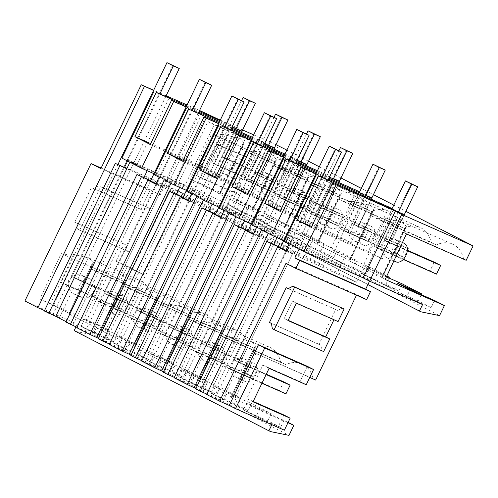 <?xml version="1.0" encoding="UTF-8"?>
<svg xmlns="http://www.w3.org/2000/svg" width="498" height="498" viewBox="0 0 498 498"><rect width="100%" height="100%" fill="white"/><g stroke="black" fill="none" stroke-linecap="round" stroke-linejoin="round"><path stroke-width="0.37" stroke-dasharray="2.49 1.87" d="M232.703 177.892A10.141 7.545 113.8 0 1 230.294 165.51A10.141 7.545 113.8 0 1 241.194 159.484A10.141 7.545 113.8 0 1 241.493 159.628C250.426 163.525 241.094 182.903 232.703 177.892L224.249 174.157C219.879 171.343 218.149 166.936 219.045 160.935C222.824 155.557 227.412 153.838 232.821 155.799C239.084 158.532 230.014 177.96 224.249 174.157M241.194 159.484L232.821 155.799M242.389 166.058L235.996 162.771L231.813 171.461L238.206 174.748L242.389 166.058L228.227 159.808L242.034 131.13L235.641 127.843L221.84 156.521L228.227 159.808L278.376 181.932L274.193 190.622L218.143 165.896L236.002 128.795M385.203 279.459L382.296 277.573C384.275 278.201 374.944 273.396 366.223 269.306L350.144 261.375L345.867 258.53L317.687 244.68L313.41 241.835L285.23 227.978L280.953 225.14L252.772 211.283L248.496 208.438L220.315 194.581L216.039 191.742L190.466 179.268L249.654 205.381L259.483 210.436L235 199.636L247.792 206.222L272.275 217.022L291.94 227.138L267.457 216.337L280.25 222.917L304.732 233.718L324.397 243.833L299.914 233.033L312.707 239.613L337.19 250.419L356.854 260.535L332.371 249.735L345.164 256.314L369.647 267.115L386.84 275.96M239.799 138.413L290.303 160.692A30.048 22.354 113.8 0 0 274.099 161.427L214.769 135.251L223.247 134.51L239.799 138.413L240.733 138.855L244.076 143.007L220.01 194.083L244.076 143.007M249.025 100.03L221.84 156.521L235.996 162.771M238.206 174.748L220.091 166.755L213.704 163.469L231.246 125.901L235.641 127.843M213.704 163.469L231.813 171.461M220.091 166.755L237.509 129.455M242.993 143.972L242.246 144.744L219.276 193.915L219.637 193.983L242.993 143.972L243.628 143.517M272.257 155.108L322.76 177.388A30.048 22.354 113.8 0 0 306.513 178.141L247.182 151.965L255.704 151.211L272.257 155.108L273.19 155.55L276.533 159.702L252.667 210.803M251.739 210.604L252.094 210.679L275.45 160.673L276.085 160.213M284.924 227.48L308.984 176.404L284.924 227.48M307.907 177.369L307.154 178.135L284.19 227.312L284.551 227.381L307.907 177.369L308.542 176.915M312.109 185.356L320.612 184.609L337.171 188.505L338.105 188.947L341.447 193.1L317.581 244.194M316.653 244.001L317.008 244.076L340.364 194.071L340.999 193.61M349.839 260.877L373.898 209.801L349.839 260.877M372.821 210.766L372.068 211.532L349.104 260.709L349.465 260.771L372.821 210.766L373.456 210.305M382.296 277.573L406.356 226.497L382.296 277.573M381.568 277.398L381.916 277.473L405.26 227.474L405.914 227.007M386.404 276.888L377.621 273.01L364.829 266.43L361.411 273.533L380.279 282.796L361.411 273.533M386.772 276.11L364.829 266.43M223.247 134.51L200.128 184.017M242.246 144.744L241.953 149.276L301.284 175.452A30.048 22.354 113.8 0 0 301.047 174.443A30.048 22.354 113.8 0 0 291.199 161.122A30.048 22.354 113.8 0 0 290.303 160.692M315.956 173.74L328.151 179.828M407.389 250.749L390.513 243.298L404.314 214.619L390.513 243.298L384.126 240.011L404.669 249.548L400.485 258.238L382.377 250.245L375.984 246.958L393.532 209.39L392.069 208.643M393.532 209.39L404.314 214.619M286.842 150.097L308.523 161.246M319.299 166.793L340.981 177.948M361.311 188.406L373.438 194.643M393.769 205.108L405.895 211.345M275.998 144.688L253.687 134.846M242.594 129.953L220.284 120.111M199.542 110.488L187.067 104.985M166.145 95.753L153.67 90.25M165.865 96.332L153.577 90.443M186.632 105.893L199.107 111.396M220.035 120.628L226.795 123.61L206.054 168.025L221.342 175.894L242.084 131.478M231.246 125.901L226.795 123.61M186.19 106.815L198.665 112.318M219.593 121.556L232.068 127.058M186.128 106.952L198.322 113.034M219.089 122.589L231.564 128.092M252.492 137.33L259.253 140.312L238.511 184.721L253.799 192.589L182.691 161.215M281.482 116.725L254.297 173.223L274.846 182.754L270.663 191.444L252.548 183.457L246.161 180.17L263.703 142.596L259.253 140.312M263.703 142.596L274.491 147.825L260.684 176.51L274.491 147.825M218.647 123.516L231.122 129.019M252.05 138.251L264.525 143.754M218.585 123.647L230.779 129.729M251.546 139.291L264.021 144.794M284.949 154.025L291.71 157.007L270.968 201.422L286.257 209.285L215.148 177.917M313.939 133.427L286.755 189.919L307.303 199.455L303.12 208.145L285.005 200.152L278.619 196.866L296.161 159.298L291.71 157.007M296.161 159.298L306.949 164.521L293.141 193.205L306.949 164.521M251.104 140.212L263.579 145.715M284.507 154.946L296.982 160.456M251.042 140.349L263.237 146.431M284.003 155.986L296.478 161.489M317.407 170.721L324.167 173.709L303.425 218.118L318.714 225.986L247.606 194.612M346.396 150.122L319.212 206.614L339.754 216.151L335.577 224.841L317.463 216.854L311.076 213.561L328.618 175.993L324.167 173.709M328.618 175.993L339.399 181.222L325.599 209.907L339.399 181.222M283.561 156.914L296.036 162.416M316.965 171.648L329.439 177.151M283.499 157.044L295.694 163.126M316.46 172.688L328.935 178.191M378.854 166.818L351.669 223.316L372.211 232.846L368.028 241.542L349.92 233.55L343.527 230.263L361.075 192.695L359.612 191.942M361.075 192.695L371.857 197.918L358.056 226.602L371.857 197.918M316.018 173.609L328.493 179.112M434.561 300.512L431.144 307.615L418.351 301.029L421.395 294.704M249.654 205.381L244.811 215.435L439.553 315.626M272.275 217.022L268.858 224.119L256.065 217.539L259.483 210.436M304.732 233.718L301.315 240.82L288.523 234.241L291.94 227.138M337.19 250.419L333.772 257.516L320.98 250.936L324.397 243.833M369.647 267.115L366.229 274.217L353.437 267.631L356.854 260.535M402.104 283.816L398.686 290.913L385.894 284.333L388.938 278.002M268.858 224.119L244.375 213.318L247.792 206.222M244.375 213.318L231.582 206.738L235 199.636M256.065 217.539L231.582 206.738M159.478 93.045L127.351 159.796L184.97 185.455L214.171 124.786L263.1 146.375L255.779 161.582L218.641 145.198L202.537 178.664L239.675 195.048L233.904 207.044L227.829 204.361L270.115 226.117L264.04 223.434L276.832 230.02L280.25 222.917M244.811 215.435L226.646 211.725L224.685 210.884L227.829 204.361M274.081 161.458L211.718 133.757L190.466 179.268M214.756 135.282A12.556 0.535 -155 0 1 211.718 133.757M255.704 151.211L232.585 200.713M247.195 151.971A12.556 0.535 -155 0 1 241.953 149.276M372.068 211.532L371.782 216.07L377.011 218.759L436.341 244.935A30.048 22.354 113.8 0 1 452.589 244.182A30.048 22.354 113.8 0 1 463.57 258.941L466.178 260.298M436.341 244.935A698.781 519.881 113.8 0 1 431.112 242.246A30.048 22.354 113.8 0 0 430.876 241.237A30.048 22.354 113.8 0 0 421.028 227.91A30.048 22.354 113.8 0 0 420.131 227.486A30.048 22.354 113.8 0 0 403.884 228.24A698.781 519.881 113.8 0 1 398.655 225.544A30.048 22.354 113.8 0 0 398.419 224.536A30.048 22.354 113.8 0 0 388.571 211.214A30.048 22.354 113.8 0 0 387.674 210.785A30.048 22.354 113.8 0 0 371.427 211.538A698.781 519.881 113.8 0 1 366.198 208.849A30.048 22.354 113.8 0 0 365.962 207.84A30.048 22.354 113.8 0 0 356.114 194.519A30.048 22.354 113.8 0 0 355.217 194.089A30.048 22.354 113.8 0 0 338.97 194.843A698.781 519.881 113.8 0 1 333.741 192.147A30.048 22.354 113.8 0 0 333.504 191.139A30.048 22.354 113.8 0 0 323.656 177.817A30.048 22.354 113.8 0 0 322.76 177.388M306.513 178.141A698.781 519.881 113.8 0 1 301.284 175.452M271.441 160.107L278.357 145.727M154 173.702L156.615 174.854L188.736 108.103M156.615 174.854L169.388 181.428L201.516 114.677M150.234 144.52L221.342 175.894M150.682 143.592L206.054 168.025M121.892 158.09L136.931 164.726L169.059 97.975M127.351 159.796L136.931 164.726M44.509 310.596L52.975 314.331L67.118 284.956L81.274 291.206L85.457 282.509L71.301 276.266L124.002 166.755L168.305 186.302L171.654 179.342M200.588 110.948L160.219 194.824L100.87 168.641M160.219 194.824L150.384 189.763L140.971 209.316L142.889 210.305L148.174 207.604L150.091 208.587L129.175 252.044L127.258 251.06L126.156 245.072L124.239 244.082L115.997 261.207L132.225 269.555L171.499 187.945L168.305 186.302M174.848 180.986L206.975 114.235M226.646 211.725L421.383 311.916M299.061 249.243L369.858 280.474L359.761 275.282L288.971 244.051M284.177 241.586L299.217 248.222L331.344 181.471M283.829 240.497L299.217 248.222M244.586 220.801L308.455 248.888L305.106 255.841L323.955 265.54L327.304 258.58L340.912 265.583L277.081 237.422L261.556 229.945M327.304 258.58L256.514 227.349M251.72 224.884L266.76 231.52L298.887 164.77M251.372 223.795L266.76 231.52M244.624 220.726L229.099 213.25M308.455 248.888L294.847 241.885L224.056 210.654M219.263 208.189L234.303 214.825L266.43 148.074M218.915 207.1L234.303 214.825M179.672 187.404L243.541 215.491L240.192 222.444L259.041 232.143L262.39 225.189L275.998 232.186L212.167 204.024L196.642 196.548M262.39 225.189L191.599 193.952M186.806 191.487L201.846 198.123L233.973 131.372M186.457 190.398L201.846 198.123M179.71 187.329L164.184 179.853M243.541 215.491L229.933 208.488L159.142 177.257M154.349 174.792L169.388 181.428M184.97 185.455L178.707 182.231L207.909 121.568L256.837 143.15L249.517 158.364L212.385 141.98L196.28 175.439L233.413 191.823L227.642 203.819L178.707 182.231M233.904 207.044L227.642 203.819M288.523 234.241L270.115 226.117L282.908 232.697L276.832 230.02M301.315 240.82L282.908 232.697L309.289 246.715L312.707 239.613M320.98 250.936L302.572 242.812L315.365 249.398L309.289 246.715M333.772 257.516L315.365 249.398L341.746 263.417L345.164 256.314M353.437 267.631L335.03 259.514L347.822 266.094L341.746 263.417M366.229 274.217L347.822 266.094L367.487 276.209L385.894 284.333M398.686 290.913L380.279 282.796L406.661 296.814L410.078 289.712M422.572 304.552L406.661 296.814M193.965 189.981L211.084 198.789L147.252 170.627L130.127 161.819L193.965 189.981L190.616 196.94L182.947 192.994L143.673 274.603L127.444 266.256L115.997 261.207M239.675 195.048L233.413 191.823M367.891 284.563L224.685 210.884M418.351 301.029L399.944 292.911L412.736 299.491L431.144 307.615M202.537 178.664L196.28 175.439M218.641 145.198L212.385 141.98M255.779 161.582L249.517 158.364M263.1 146.375L256.837 143.15M44.322 310.982L59.368 317.618L52.975 314.331M59.368 317.618L73.505 288.242L87.667 294.492L81.274 291.206M67.118 284.956L73.505 288.242M82.164 297.63A10.141 7.545 113.8 0 1 79.755 285.248A10.141 7.545 113.8 0 1 90.655 279.222A10.141 7.545 113.8 0 1 90.953 279.372A10.141 7.545 113.8 0 1 93.369 291.753A10.141 7.545 113.8 0 1 82.469 297.773A10.141 7.545 113.8 0 1 82.164 297.63M87.667 294.492L91.844 285.796L85.457 282.509M172.862 65.232L71.301 276.266L91.844 285.796M124.002 166.755L130.389 170.042L77.688 279.552L127.83 301.676L123.653 310.366L67.603 285.64L124.494 167.44M126.785 168.778L190.616 196.94M171.499 187.945L182.947 192.994M130.389 170.042L126.909 168.505M150.384 189.763L101.156 168.044M132.225 269.555L143.673 274.603M124.239 244.082L74.737 222.245L126.156 245.072M127.258 251.06L77.756 229.223L76.655 223.229M129.175 252.044L77.756 229.223M79.674 230.207L100.59 186.75L150.091 208.587M148.174 207.604L100.59 186.75M142.889 210.305L93.387 188.462L98.672 185.76M140.971 209.316L93.387 188.462M214.171 124.786L207.909 121.568M129.934 162.23L130.127 161.819M65.917 322.094L72.882 325.163L66.116 321.683M72.882 325.163L143.903 177.587M211.084 198.789L207.734 205.749L150.689 180.581M359.761 275.282L356.412 282.235L337.563 272.543L280.517 247.375M369.535 281.146L369.858 280.474M366.615 299.628L356.78 294.567L356.493 295.158M315.639 380.042L313.03 378.685A30.048 22.354 -66.2 0 0 312.464 376.488A30.048 22.354 -66.2 0 0 302.049 363.926A30.048 22.354 -66.2 0 0 299.578 363.061A30.048 22.354 -66.2 0 0 287.844 363.82A30.048 22.354 -66.2 0 0 285.802 364.679A696.764 518.381 -66.2 0 1 283.181 363.341L280.573 361.99A30.048 22.354 -66.2 0 0 280.007 359.793A30.048 22.354 -66.2 0 0 269.592 347.224A30.048 22.354 -66.2 0 0 267.121 346.365A30.048 22.354 -66.2 0 0 255.387 347.125A30.048 22.354 -66.2 0 0 253.345 347.978A696.764 518.381 -66.2 0 1 250.724 346.645L248.116 345.288A30.048 22.354 -66.2 0 0 247.55 343.091A30.048 22.354 -66.2 0 0 237.135 330.529A30.048 22.354 -66.2 0 0 234.664 329.664A30.048 22.354 -66.2 0 0 222.93 330.423A30.048 22.354 -66.2 0 0 220.888 331.282A696.764 518.381 -66.2 0 1 218.267 329.944L215.659 328.593A30.048 22.354 -66.2 0 0 215.092 326.395A30.048 22.354 -66.2 0 0 204.678 313.833A30.048 22.354 -66.2 0 0 202.207 312.968A30.048 22.354 -66.2 0 0 190.473 313.728A30.048 22.354 -66.2 0 0 188.431 314.58A696.764 518.381 -66.2 0 1 185.81 313.248L183.202 311.891A30.048 22.354 -66.2 0 0 182.635 309.694A30.048 22.354 -66.2 0 0 172.221 297.132A30.048 22.354 -66.2 0 0 169.75 296.266A30.048 22.354 -66.2 0 0 158.015 297.032A30.048 22.354 -66.2 0 0 155.974 297.885A696.764 518.381 -66.2 0 1 153.359 296.547A696.764 518.381 -66.2 0 1 150.745 295.196A30.048 22.354 -66.2 0 0 139.764 280.436A30.048 22.354 -66.2 0 0 123.516 281.183L61.173 253.501L39.927 299.012L53.398 305.554C62.119 309.65 71.457 314.456 69.471 313.827L93.531 262.751L69.471 313.827L68.942 313.684L72.409 315.72L102.127 330.541L125.988 279.446L101.928 330.523L101.2 330.348L124.158 281.183L125.546 279.957M127.444 266.256L120.902 279.851M229.933 208.488L226.584 215.447L207.734 205.749M275.998 232.186L272.649 239.146L215.603 213.978M294.847 241.885L291.498 248.844L272.649 239.146M340.912 265.583L337.563 272.543M126.293 349.764L113.5 343.178L116.918 336.075L129.71 342.661L126.293 349.764L132.368 352.441L272.026 424.296L284.364 430.197M24.9 300.991L77.29 324.105L99.911 335.745L118.319 343.863L121.736 336.766L141.401 346.882L137.983 353.978L113.5 343.178M141.401 346.882L116.918 336.075M271.846 424.67L272.026 424.296M121.736 336.766L97.253 325.96L93.836 333.062L99.911 335.745L132.368 352.441L150.776 360.564L137.983 353.978M77.29 324.105L75.964 326.856M270.781 431.648L76.038 331.456L94.271 335.179L99.108 325.126L108.944 330.18L84.461 319.38L97.253 325.96M93.836 333.062L81.043 326.483L84.461 319.38M108.944 330.18L105.526 337.283L81.043 326.483M73.71 293.901C69.34 291.087 67.603 286.68 68.506 280.679C72.285 275.294 76.873 273.583 82.282 275.543C88.544 278.276 79.475 297.698 73.71 293.901L82.469 297.773M90.655 279.222L82.282 275.543M74.737 222.245L91.47 187.478M123.516 281.183L61.173 253.501M150.558 180.849L162.846 186.738L110.145 296.248L124.301 302.498L117.914 299.211L113.731 307.901L120.118 311.188L124.301 302.498M156.023 183.731L162.846 186.738M226.584 215.447L155.793 184.21M64.198 255.013C67.236 254.067 70.386 253.856 73.648 254.391L89.26 258.151L93.531 262.751M150.745 295.196L91.439 269.026L91.732 264.513L93.089 263.255M91.439 269.026L96.668 271.721L155.974 297.885M96.668 271.721C99.693 270.769 102.843 270.557 106.105 271.093L118.785 273.782L121.717 274.852L125.994 279.446M123.871 285.715C123.653 283.343 123.815 281.719 124.369 280.835L101.256 330.342L104.841 332.409L126.087 286.898L123.871 285.715L183.202 311.891M309.756 377.447L253.7 352.509C253.476 350.138 253.644 348.513 254.198 347.629L231.078 397.136L231.956 397.336L255.816 346.241L231.757 397.317L224.081 393.109L202.232 382.514L223.484 337.003L221.243 335.808C221.025 333.442 221.187 331.811 221.741 330.933L222.911 330.05L199.499 380.64L222.911 330.05M287.969 422.715L234.664 399.203L231.028 397.143L253.986 347.978L255.368 346.751M129.71 342.661L154.193 353.462L173.858 363.577L149.375 352.777L162.167 359.357L186.65 370.157L206.315 380.273L181.832 369.472L194.625 376.058L219.108 386.859L238.772 396.974L214.289 386.174L227.082 392.754L251.565 403.554L271.229 413.67L246.747 402.87L259.539 409.456L288.13 422.372M99.108 325.126L39.927 299.012M91.732 264.513L68.942 313.684L92.18 263.921M218.267 329.944L156.328 302.417C156.111 300.045 156.272 298.414 156.826 297.536L133.713 347.038L126.71 343.01L104.866 332.421L126.087 286.898M134.385 347.224L158.445 296.148L134.385 347.224M158.545 303.599L137.292 349.104L133.657 347.05L156.615 297.885L158.003 296.652M250.724 346.645L188.786 319.112C188.568 316.74 188.73 315.116 189.284 314.232L166.17 363.739L166.842 363.92L159.167 359.712L137.323 349.117L158.569 303.606L220.888 331.282M166.842 363.92L190.902 312.844L166.842 363.92M253.345 347.978L191.027 320.307L169.75 365.806L166.114 363.745L189.072 314.58L190.454 313.354M223.459 336.997L202.207 382.501L198.571 380.447L221.741 330.933L198.621 380.435L199.3 380.621L191.624 376.407L169.774 365.812L191.027 320.307M284.022 420.256L280.604 427.359L267.812 420.773L243.329 409.972L256.121 416.552L259.539 409.456M94.271 335.179L289.014 435.37M118.319 343.863L105.526 337.283M154.193 353.462L150.776 360.564M173.858 363.577L170.441 370.68L145.958 359.88L158.75 366.46L162.167 359.357M186.65 370.157L183.233 377.26L170.441 370.68M206.315 380.273L202.898 387.376L178.415 376.575L191.207 383.155L194.625 376.058M219.108 386.859L215.69 393.962L202.898 387.376M238.772 396.974L235.355 404.077L210.872 393.277L223.664 399.857L227.082 392.754M251.565 403.554L248.147 410.657L235.355 404.077M271.229 413.67L267.812 420.773M76.038 331.456L74.152 330.622M110.519 291.479L114.739 292.239C120.983 295.021 111.901 314.437 106.167 310.596L102.98 307.627C97.266 301.458 102.096 290.844 110.519 291.479M123.112 295.924A10.141 7.545 113.8 0 1 123.411 296.067A10.141 7.545 113.8 0 1 125.826 308.449A10.141 7.545 113.8 0 1 114.926 314.475A10.141 7.545 113.8 0 1 114.621 314.331A10.141 7.545 113.8 0 1 111.957 311.586A10.141 7.545 113.8 0 1 112.305 301.744A10.141 7.545 113.8 0 1 119.688 295.526A10.141 7.545 113.8 0 1 123.112 295.924L114.739 292.239M114.926 314.475L106.167 310.596M156.459 183.451L103.758 292.961L117.914 299.211M76.779 327.684L91.825 334.32L76.966 327.298M85.432 331.033L99.575 301.657L113.731 307.901M280.604 427.359L256.121 416.552M206.608 394.478L221.654 401.114L206.794 394.086M195.745 388.888L202.705 391.957L195.944 388.477M174.151 377.777L189.196 384.412L174.337 377.391M163.288 372.187L170.248 375.262L163.487 371.782M141.693 361.081L156.739 367.717L141.88 360.695M130.831 355.491L137.797 358.56L131.03 355.08M109.236 344.379L124.282 351.015L109.423 343.994M98.374 338.789L105.339 341.865L98.573 338.385M183.233 377.26L158.75 366.46M215.69 393.962L191.207 383.155M248.147 410.657L223.664 399.857M377.023 218.753L385.527 218.006L362.413 267.507M385.527 218.006L402.085 221.903L406.356 226.497M386.535 257.647C382.159 254.827 380.428 250.426 381.331 244.431C385.116 239.04 389.704 237.328 395.107 239.289C401.351 242.072 392.268 261.487 386.535 257.647L393.874 260.896M402.452 242.52L395.107 239.289M406.455 233.948A12.562 0.535 -155 0 1 404.239 232.765L463.57 258.941M405.26 227.474L404.532 228.233L404.239 232.765M397.286 283.125L393.868 290.228M388.683 207.952L368.339 251.515L311.673 226.515M403.112 214.321L382.377 258.736L368.339 251.515M382.377 250.245L399.832 212.87M400.485 258.238L394.099 254.951L398.282 246.261L384.126 240.011L397.927 211.333M394.099 254.951L375.984 246.958M311.262 227.362L382.377 258.736M371.782 216.07L431.112 242.246M395.294 261.525L394.989 261.382A10.141 7.545 113.8 0 1 392.58 249A10.141 7.545 113.8 0 1 403.48 242.974M285.983 263.33L356.78 294.567M307.303 366.304L299.983 381.518L306.245 384.736M323.644 351.551L321.889 350.648L320.899 345.257L318.981 344.274L335.708 309.507L288.274 288.579M318.981 344.274L269.474 322.436M356.412 282.235L285.622 251.004M280.386 247.643L292.675 253.532L239.974 363.042L254.129 369.292L233.581 359.755L266.299 374.191M221.654 401.114L235.791 371.732L249.946 377.982L254.129 369.292M292.675 253.532L285.852 250.525M404.669 249.548L398.282 246.261M283.879 414.977L278.108 426.973M215.261 397.827L229.397 368.445L235.791 371.732M253.7 352.509L313.03 378.685M335.708 309.507L288.124 288.653M337.625 310.491L342.387 308.063M333.965 319.753L338.08 321.565M320.899 345.257L271.391 323.42M286.288 250.245L233.581 359.755L239.974 363.042L233.581 359.755L335.148 148.728M249.946 377.982L243.559 374.695L247.743 366.005M229.397 368.445L243.559 374.695M253.183 401.438L246.74 398.593L262.844 365.134L299.983 381.518M255.916 353.692L234.664 399.203M253.003 401.818L246.74 398.593M269.107 368.352L262.844 365.134M321.889 350.648L272.387 328.811M334.083 319.511L292.432 301.141L284.065 318.521L288.174 320.332M296.428 303.195L292.432 301.141M288.062 320.575L284.065 318.521M253.239 362.861A10.141 7.545 113.8 0 1 255.655 375.243A10.141 7.545 113.8 0 1 244.755 381.269A10.141 7.545 113.8 0 1 244.45 381.126A10.141 7.545 113.8 0 1 241.785 378.38A10.141 7.545 113.8 0 1 242.134 368.539A10.141 7.545 113.8 0 1 249.517 362.32A10.141 7.545 113.8 0 1 252.94 362.718A10.141 7.545 113.8 0 1 253.239 362.861M244.568 359.033C250.83 361.766 241.76 381.188 235.996 377.391L232.809 374.421C227.088 368.252 231.925 357.639 240.347 358.274L244.257 358.89L252.94 362.718M244.755 381.269L235.996 377.391M248.608 340.576L251.546 341.647L255.816 346.241M246.747 402.87L243.329 409.972M286.443 241.648L318.564 174.898M267.457 216.337L264.04 223.434M265.278 172.501C271.522 175.277 262.44 194.693 256.707 190.859C252.337 188.039 250.6 183.631 251.502 177.637C255.287 172.252 259.875 170.54 265.278 172.501L273.651 176.18A10.141 7.545 113.8 0 1 273.95 176.323C282.876 180.22 273.551 199.598 265.16 194.587A10.141 7.545 113.8 0 1 262.751 182.206A10.141 7.545 113.8 0 1 273.651 176.18M265.16 194.587L256.707 190.859M275.45 160.673L274.697 161.439L274.41 165.971A12.556 0.535 -155 0 0 279.652 168.666L288.155 167.907L265.042 217.414M240.192 222.444L183.146 197.276M171.15 182.922L170.951 183.332M105.339 341.865L176.36 194.282M189.072 191.549L221.193 124.799M274.41 165.971L333.741 192.147M183.139 160.294L238.511 184.721M91.825 334.32L105.962 304.944L120.118 311.188M274.541 148.174L253.799 192.589M183.015 197.55L195.303 203.439L142.602 312.949L156.758 319.193L150.371 315.906L146.188 324.596L152.575 327.889L156.758 319.193M188.481 200.426L195.303 203.439M259.041 232.143L188.25 200.912M185.81 313.248L126.112 286.91L188.431 314.58M129.125 288.417C132.151 287.464 135.294 287.259 138.562 287.788L151.243 290.477L154.175 291.548L158.451 296.148M156.328 302.417L215.659 328.593M252.548 183.457L269.966 146.157M270.663 191.444L264.27 188.157L268.453 179.467L254.297 173.223L268.098 144.538M264.27 188.157L246.161 180.17M274.846 182.754L268.453 179.467M205.319 81.933L103.758 292.961L110.145 296.248L103.758 292.961L153.901 315.085L160.288 318.371L156.104 327.068L100.061 302.336L192.328 110.624M99.575 301.657L105.962 304.944M149.375 352.777L145.958 359.88M142.976 308.175L147.196 308.941C153.44 311.723 144.358 331.139 138.625 327.298L135.437 324.323C129.723 318.154 134.553 307.546 142.976 308.175M155.569 312.62A10.141 7.545 113.8 0 1 155.868 312.769A10.141 7.545 113.8 0 1 158.283 325.144A10.141 7.545 113.8 0 1 147.383 331.17A10.141 7.545 113.8 0 1 147.078 331.027A10.141 7.545 113.8 0 1 144.414 328.282A10.141 7.545 113.8 0 1 144.762 318.446A10.141 7.545 113.8 0 1 152.145 312.221A10.141 7.545 113.8 0 1 155.569 312.62L147.196 308.941M147.383 331.17L138.625 327.298M188.916 200.152L136.215 309.663L150.371 315.906M117.889 347.729L132.032 318.353L146.188 324.596M299.914 233.033L296.497 240.136M288.155 167.907L304.714 171.81L305.648 172.252L308.99 176.404M297.736 189.196C303.979 191.979 294.897 211.395 289.164 207.554C284.794 204.734 283.057 200.327 283.96 194.332C287.744 188.947 292.332 187.236 297.736 189.196L306.108 192.882A10.141 7.545 113.8 0 1 306.407 193.025C315.334 196.915 306.009 216.3 297.617 211.283A10.141 7.545 113.8 0 1 295.208 198.907A10.141 7.545 113.8 0 1 306.108 192.882M297.617 211.283L289.164 207.554M320.612 184.609L297.499 234.11M312.109 185.368A12.556 0.535 -155 0 1 306.868 182.673L366.198 208.849M307.154 178.135L306.868 182.673M203.607 199.623L203.408 200.028M137.797 358.56L208.818 210.984M221.529 208.251L253.65 141.5M279.639 168.666L338.97 194.843M215.597 176.989L270.968 201.422M124.282 351.015L138.419 321.64L152.575 327.889M306.998 164.875L286.257 209.285M215.472 214.246L227.76 220.135L175.059 329.645L189.215 335.895L182.828 332.608L178.645 341.298L185.032 344.585L189.215 335.895M220.938 217.128L227.76 220.135M291.498 248.844L220.707 217.607M161.582 305.118C164.608 304.166 167.751 303.954 171.019 304.49L183.7 307.179L186.632 308.25L190.902 312.844M188.786 319.112L248.116 345.288M285.005 200.152L302.423 162.852M303.12 208.145L296.727 204.859L300.91 196.162L286.755 189.919L300.555 161.234M296.727 204.859L278.619 196.866M307.303 199.455L300.91 196.162M237.776 98.629L136.215 309.663L142.602 312.949L136.215 309.663L186.358 331.786L192.745 335.073L188.561 343.763L132.518 319.037L224.785 127.32M132.032 318.353L138.419 321.64M181.832 369.472L178.415 376.575M175.433 324.877L179.654 325.636C185.897 328.419 176.815 347.834 171.082 343.994L167.894 341.024C162.174 334.855 167.011 324.242 175.433 324.877M188.026 329.321A10.141 7.545 113.8 0 1 188.325 329.464A10.141 7.545 113.8 0 1 190.74 341.846A10.141 7.545 113.8 0 1 179.84 347.872A10.141 7.545 113.8 0 1 179.535 347.729A10.141 7.545 113.8 0 1 176.871 344.983A10.141 7.545 113.8 0 1 177.22 335.142A10.141 7.545 113.8 0 1 184.602 328.923A10.141 7.545 113.8 0 1 188.026 329.321L179.654 325.636M179.84 347.872L171.082 343.994M221.373 216.848L168.673 326.358L182.828 332.608M150.346 364.43L164.489 335.048L178.645 341.298M332.371 249.735L328.954 256.831M330.193 205.892C336.436 208.674 327.354 228.09 321.621 224.256C317.245 221.436 315.514 217.028 316.417 211.034C320.202 205.649 324.789 203.931 330.193 205.892L338.565 209.577A10.141 7.545 113.8 0 1 338.864 209.72C347.791 213.617 338.466 232.996 330.074 227.984A10.141 7.545 113.8 0 1 327.665 215.603A10.141 7.545 113.8 0 1 338.565 209.577M330.074 227.984L321.621 224.256M340.364 194.071L339.611 194.836L339.325 199.368A12.556 0.535 -155 0 0 344.566 202.064L353.07 201.304L329.956 250.811M305.106 255.841L248.06 230.674M236.064 216.319L235.865 216.73M170.248 375.262L241.275 227.679M253.986 224.947L286.107 158.196M339.325 199.368L398.655 225.544M312.097 185.362L371.427 211.538M248.054 193.691L303.425 218.118M156.739 367.717L170.876 338.341L185.032 344.585M339.455 181.571L318.714 225.986M247.929 230.948L260.217 236.836L207.517 346.347L221.672 352.59L215.285 349.303L211.102 357.994L217.489 361.28L221.672 352.59M253.395 233.823L260.217 236.836M323.955 265.54L253.165 234.309M194.039 321.814C197.065 320.861 200.208 320.65 203.477 321.185L216.157 323.874L219.089 324.945L223.359 329.545M221.243 335.808L280.573 361.99M317.463 216.854L334.88 179.554M335.577 224.841L329.184 221.554L333.367 212.864L319.212 206.614L333.013 177.935M329.184 221.554L311.076 213.561M339.754 216.151L333.367 212.864M270.233 115.331L168.673 326.358L175.059 329.645L168.673 326.358L218.815 348.482L225.202 351.769L221.019 360.459L164.975 335.733L257.242 144.022M164.489 335.048L170.876 338.341M214.289 386.174L210.872 393.277M207.89 341.572L212.111 342.338C218.354 345.114 209.272 364.536 203.539 360.695L200.352 357.72C194.631 351.551 199.468 340.943 207.89 341.572M220.483 346.017A10.141 7.545 113.8 0 1 220.782 346.16A10.141 7.545 113.8 0 1 223.197 358.541A10.141 7.545 113.8 0 1 212.297 364.567A10.141 7.545 113.8 0 1 211.992 364.424A10.141 7.545 113.8 0 1 209.328 361.679A10.141 7.545 113.8 0 1 209.677 351.843A10.141 7.545 113.8 0 1 217.06 345.618A10.141 7.545 113.8 0 1 220.483 346.017L212.111 342.338M212.297 364.567L203.539 360.695M253.831 233.55L201.124 343.06L215.285 349.303M182.803 381.126L196.947 351.75L211.102 357.994M374.203 280.113L377.621 273.01M353.07 201.304L369.628 205.207L370.562 205.649L373.905 209.801M362.65 222.594C368.894 225.376 359.811 244.792 354.078 240.951C349.702 238.131 347.971 233.724 348.874 227.729C352.659 222.345 357.247 220.633 362.65 222.594L371.022 226.273A10.141 7.545 113.8 0 1 371.321 226.422C380.248 230.313 370.923 249.697 362.532 244.68A10.141 7.545 113.8 0 1 360.122 232.298A10.141 7.545 113.8 0 1 371.022 226.273M362.532 244.68L354.078 240.951M268.522 233.02L268.322 233.425M202.705 391.957L273.732 244.381M344.554 202.064L403.884 228.24M280.063 211.314L351.171 242.682L335.882 234.819L280.511 210.386M356.188 191.332L335.882 234.819M189.196 384.412L203.333 355.037L217.489 361.28M371.913 198.272L351.171 242.682M283.181 363.341L223.484 337.003L285.802 364.679M226.497 338.509C229.522 337.563 232.666 337.351 235.934 337.887L248.614 340.576M349.92 233.55L367.337 196.249M368.028 241.542L361.641 238.256L365.825 229.559L351.669 223.316L365.47 194.631M361.641 238.256L343.527 230.263M372.211 232.846L365.825 229.559M302.691 132.026L201.124 343.06L207.517 346.347L201.124 343.06L251.272 365.183L257.659 368.47L253.476 377.16L197.432 352.435L289.699 160.717M196.947 351.75L203.333 355.037M165.772 96.525L77.688 279.552L71.301 276.266L121.444 298.389L127.83 301.676M127.581 161.022L159.87 93.923M121.444 298.389L117.26 307.079L123.653 310.366M117.914 164.539L61.217 282.354L117.26 307.079M61.217 282.354L67.603 285.64M242.034 131.13L228.227 159.808L221.84 156.521L271.983 178.645L278.376 181.932M271.983 178.645L267.8 187.335L274.193 190.622M241.598 100.596L211.756 162.609L267.8 187.335M211.756 162.609L218.143 165.896M198.229 113.227L110.145 296.248L160.288 318.371M153.901 315.085L149.717 323.775L156.104 327.068M150.371 181.235L93.674 299.049L149.717 323.775M93.674 299.049L100.061 302.336M310.833 198.634L304.44 195.341L254.297 173.223L260.684 176.51L310.833 198.634L306.65 207.324L250.6 182.598L268.459 145.491M304.44 195.341L300.257 204.037L306.65 207.324M274.056 117.298L244.213 179.311L300.257 204.037M244.213 179.311L250.6 182.598M230.686 129.922L142.602 312.949L192.745 335.073M186.358 331.786L182.175 340.476L188.561 343.763M182.828 197.936L126.131 315.751L182.175 340.476M126.131 315.751L132.518 319.037M343.29 215.329L336.897 212.042L286.755 189.919L293.141 193.205L343.29 215.329L339.107 224.019L283.057 199.293L300.916 162.192M336.897 212.042L332.714 220.732L339.107 224.019M306.513 133.993L276.67 196.007L332.714 220.732M276.67 196.007L283.057 199.293M263.143 146.624L175.059 329.645L225.202 351.769M218.815 348.482L214.632 357.172L221.019 360.459M215.285 214.632L158.588 332.446L214.632 357.172M158.588 332.446L164.975 335.733M375.741 232.024L369.354 228.738L319.212 206.614L325.599 209.907L375.741 232.024L371.564 240.721L315.514 215.995L333.374 178.888M369.354 228.738L365.171 237.434L371.564 240.721M338.97 150.695L309.127 212.708L365.171 237.434M309.127 212.708L315.514 215.995M295.6 163.319L207.517 346.347L257.659 368.47M251.272 365.183L247.089 373.874L253.476 377.16M247.743 231.333L191.045 349.148L247.089 373.874M191.045 349.148L197.432 352.435M407.233 248.228L401.811 245.439L351.669 223.316L358.056 226.602L407.252 248.303M365.831 195.59L347.971 232.691L404.015 257.416L407.445 250.301M401.811 245.439L397.628 254.129L404.015 257.416M359.257 192.689L341.584 229.404L397.628 254.129M341.584 229.404L347.971 232.691M328.058 180.021L239.974 363.042L266.113 374.577M280.2 248.029L223.502 365.843L229.889 369.13L261.929 383.267M229.889 369.13L322.156 177.419M283.729 381.879L279.546 390.569L285.933 393.856M223.502 365.843L279.546 390.569M411.311 183.519L384.126 240.011L407.408 250.282M398.325 212.21L380.428 249.392L403.343 259.495M434.268 262.135L430.085 270.831L436.472 274.118M391.752 209.309L374.042 246.105L430.085 270.831M374.042 246.105L380.428 249.392M227.555 135.244L203.943 185.816M77.016 254.988L53.398 305.554M73.648 254.391L50.416 304.147M106.105 271.093L82.873 320.849M109.473 271.69L85.855 322.256M389.841 218.74L366.223 269.306M260.012 151.946L236.401 202.512M138.562 287.788L115.331 337.544M141.93 288.386L118.312 338.951M292.469 168.641L268.858 219.213M171.019 304.49L147.788 354.246M174.387 305.087L150.769 355.653M324.926 185.343L301.309 235.909M203.477 321.185L180.245 370.942M206.844 321.783L183.227 372.348M357.383 202.039L333.766 252.611M235.934 337.887L212.702 387.643M239.301 338.478L215.684 389.05M89.26 258.151L139.764 280.436M121.717 274.852L172.221 297.132M404.525 228.233L381.561 277.417M402.085 221.903L452.589 244.182M251.546 341.647L302.049 363.926M276.533 159.702L252.673 210.791M274.697 161.439L251.733 210.61M154.175 291.548L204.678 313.833M304.714 171.81L355.217 194.089M186.632 308.25L237.135 330.529M341.441 193.1L317.587 244.182M339.611 194.836L316.647 244.008M337.171 188.505L387.674 210.785M219.089 324.945L269.592 347.224M369.628 205.201L420.131 227.486"/><path stroke-width="0.75" d="M237.509 129.455L242.034 131.13L255.418 103.316L249.517 100.714L236.002 128.795M386.404 276.888L402.104 283.816L421.769 293.932L397.286 283.125L410.078 289.712L434.561 300.512L444.39 305.573L385.203 279.459L406.455 233.948L466.178 260.298L473.1 245.919L401.718 214.426L369.591 281.177L363.204 277.89L299.061 249.243L294.878 257.933L365.675 289.164L369.535 281.146M386.84 275.96L389.312 277.23L386.772 276.11M328.151 179.828L331.344 181.471L318.496 175.962L389.081 207.1L388.683 207.952M392.069 208.643L389.081 207.1M401.718 214.426L395.325 211.14L332.527 183.183L404.314 214.619L417.704 186.806L411.802 184.204L398.325 212.21M275.998 144.688L286.842 150.097M308.523 161.246L319.299 166.793M340.981 177.948L361.311 188.406M373.438 194.643L393.769 205.108M405.895 211.345L473.1 245.919M253.687 134.846L242.594 129.953M220.284 120.111L199.542 110.488M187.067 104.985L166.145 95.753M153.67 90.25L141.239 84.766L153.577 90.443M165.865 96.332L169.059 97.975L156.21 92.472L186.632 105.893M199.107 111.396L220.035 120.628M232.068 127.058L242.084 131.478L237.633 129.187M154.013 91.339L121.892 158.09L141.569 168.218L173.696 101.468L171.499 100.335L186.19 106.815M198.665 112.318L219.593 121.556M173.696 101.468L186.128 106.952M198.322 113.034L201.516 114.677L188.667 109.168L219.089 122.589M231.564 128.092L252.492 137.33M264.525 143.754L274.541 148.174L270.09 145.883L274.491 147.825L287.875 120.012L281.974 117.41L268.459 145.491M98.573 338.385L89.814 334.388L164.184 179.853L174.026 184.914L206.153 118.163L203.956 117.036L218.647 123.516M231.122 129.019L252.05 138.251M206.153 118.163L218.585 123.647M230.779 129.729L233.973 131.372L221.124 125.863L251.546 139.291M264.021 144.794L284.949 154.025M296.982 160.456L306.998 164.875L302.547 162.585L306.949 164.521L320.332 136.713L314.431 134.105L300.916 162.192M188.481 200.426L180.264 196.803L109.236 344.379L122.271 351.084L196.642 196.548L206.483 201.615L238.61 134.858L236.413 133.732L251.104 140.212M263.579 145.715L284.507 154.946M238.61 134.858L251.042 140.349M263.237 146.431L266.43 148.074L253.582 142.565L284.003 155.986M296.478 161.489L317.407 170.721M329.439 177.151L339.455 181.571L335.005 179.28L339.399 181.222L352.789 153.409L346.888 150.807L333.374 178.888M163.487 371.782L154.729 367.785L229.099 213.25L238.94 218.311L271.068 151.56L268.87 150.433L283.561 156.914M296.036 162.416L316.965 171.648M271.068 151.56L283.499 157.044M295.694 163.126L298.887 164.77L286.039 159.26L316.46 172.688M328.935 178.191L356.624 190.404L356.188 191.332M359.612 191.942L356.624 190.404M328.493 179.112L371.913 198.272L367.462 195.982L371.857 197.918L385.247 170.104L379.345 167.502L365.831 195.59M253.395 233.823L245.178 230.201L174.151 377.777L187.186 384.481L261.556 229.945L271.398 235.006L303.525 168.256L301.327 167.129L316.018 173.609M303.525 168.256L315.956 173.74M421.395 294.704L421.769 293.932M369.591 281.177L422.572 304.552L419.428 311.076L421.383 311.916L439.553 315.626L444.39 305.573M388.938 278.002L389.312 277.23M141.569 168.218L154 173.702M171.499 100.335L150.234 144.52L134.946 136.651L150.682 143.592M156.21 92.472L134.946 136.651M141.239 84.766L100.87 168.641L91.034 163.581L24.9 300.991L37.935 307.696L144.432 86.409M37.935 307.696L44.509 310.596M316.298 174.829L284.177 241.586L288.971 244.051L285.622 251.004L277.635 246.896L206.608 394.478L219.643 401.183L229.261 405.422L258.456 344.759L307.303 366.304L313.566 369.528L306.245 384.736L269.107 368.352L253.003 401.818L290.141 418.202L284.364 430.197L235.523 408.646L229.261 405.422M271.398 235.006L283.829 240.497M283.841 158.134L251.72 224.884L256.514 227.349L253.165 234.309L245.178 230.201M238.94 218.311L251.372 223.795M251.384 141.438L219.263 208.189L224.056 210.654L220.707 217.607L212.721 213.499L220.938 217.128M206.483 201.615L218.915 207.1M218.927 124.737L186.806 191.487L191.599 193.952L188.25 200.912L180.264 196.803M174.026 184.914L186.457 190.398M186.47 108.041L154.349 174.792L159.142 177.257L155.793 184.21L147.806 180.102L156.023 183.731M419.428 311.076L367.891 284.563M126.909 168.505L115.349 163.406L126.785 168.778L129.934 162.23M101.156 168.044L91.034 163.581M66.116 321.683L55.757 316.355L126.785 168.778M150.689 180.581L143.903 177.587L147.215 170.708M219.643 401.183L285.983 263.33L295.824 268.397L366.615 299.628L370.462 291.629L365.675 289.164M309.756 377.447L315.639 380.042L356.493 295.158M75.964 326.856L74.152 330.622L268.889 430.814L271.846 424.67M55.757 316.355L44.322 310.982L115.349 163.406M48.798 313.286L119.819 165.703M76.966 327.298L65.917 322.094L136.944 174.518L150.558 180.849M143.903 177.587L136.944 174.518M70.392 324.397L141.413 176.815M288.13 422.372L293.851 425.311L287.969 422.715M293.851 425.311L289.014 435.37L270.781 431.648L268.889 430.814M206.794 394.086L200.221 391.185L271.242 243.609L280.386 247.643M280.517 247.375L266.772 241.306L195.745 388.888L200.221 391.185M195.944 388.477L187.186 384.481M174.337 377.391L167.764 374.49L238.785 226.914L247.929 230.948M248.06 230.674L234.315 224.61L163.288 372.187L167.764 374.49M154.729 367.785L141.693 361.081L212.721 213.499M141.88 360.695L135.307 357.794L206.328 210.212L215.472 214.246M215.603 213.978L201.858 207.909L130.831 355.491L135.307 357.794M131.03 355.08L122.271 351.084M109.423 343.994L102.849 341.093L173.87 193.517L183.015 197.55M183.146 197.276L169.401 191.213L98.374 338.789L102.849 341.093M89.814 334.388L76.779 327.684L147.806 180.102M294.878 257.933L299.672 260.398L295.824 268.397M335.982 184.957L303.855 251.708M318.496 175.962L297.231 220.147L311.262 227.362L332.527 183.183M297.231 220.147L311.673 226.515M395.325 211.14L363.204 277.89M402.452 242.52L403.48 242.974A10.141 7.545 113.8 0 1 403.778 243.117C412.705 247.014 403.38 266.393 394.989 261.382M286.207 287.67L269.474 322.436L271.391 323.42L272.387 328.811L274.143 329.713L294.642 287.128L292.88 286.219L288.124 288.653L286.207 287.67L288.274 288.579M299.672 260.398L370.462 291.629M285.852 250.525L277.635 246.896M290.141 418.202L283.879 414.977L253.183 401.438M235.523 408.646L264.718 347.978L258.456 344.759M313.566 369.528L264.718 347.978M292.88 286.219L344.143 308.965L338.08 321.565L296.428 303.195L288.062 320.575L329.713 338.951L325.717 336.897L333.965 319.753M329.713 338.951L323.644 351.551L274.143 329.713M344.143 308.965L294.642 287.128M325.717 336.897L288.174 320.332M266.772 241.306L271.242 243.609M188.667 109.168L167.403 153.353L175.047 157.287L182.691 161.215L203.956 117.036M176.36 194.282L179.672 187.404M170.951 183.332L96.774 337.457M167.403 153.353L183.139 160.294M169.401 191.213L173.87 193.517M221.124 125.863L199.86 170.048L215.148 177.917L236.413 133.732M208.818 210.984L212.129 204.105M203.408 200.028L129.231 354.159M199.86 170.048L215.597 176.989M201.858 207.909L206.328 210.212M253.582 142.565L232.317 186.75L247.606 194.612L268.87 150.433M241.275 227.679L244.586 220.801M235.865 216.73L161.688 370.854M232.317 186.75L248.054 193.691M234.315 224.61L238.785 226.914M286.039 159.26L264.774 203.445L280.063 211.314L301.327 167.129M273.732 244.381L277.044 237.502M268.322 233.425L194.145 387.556M264.774 203.445L280.511 210.386M159.87 93.923L173.354 65.917L179.249 68.519L165.772 96.525M124.494 167.44L127.581 161.022M179.249 68.519L166.961 62.63L117.914 164.539M166.961 62.63L173.354 65.917M255.418 103.316L243.13 97.421L241.598 100.596M243.13 97.421L249.517 100.714M192.328 110.624L205.805 82.618L211.706 85.22L198.229 113.227M211.706 85.22L199.418 79.331L150.371 181.235M199.418 79.331L205.805 82.618M287.875 120.012L275.587 114.123L274.056 117.298M275.587 114.123L281.974 117.41M224.785 127.32L238.262 99.314L244.163 101.916L230.686 129.922M244.163 101.916L231.875 96.027L182.828 197.936M231.875 96.027L238.262 99.314M320.332 136.713L308.044 130.818L306.513 133.993M308.044 130.818L314.431 134.105M257.242 144.022L270.719 116.015L276.62 118.617L263.143 146.624M276.62 118.617L264.332 112.729L215.285 214.632M264.332 112.729L270.719 116.015M352.789 153.409L340.501 147.52L338.97 150.695M340.501 147.52L346.888 150.807M289.699 160.717L303.176 132.711L309.077 135.313L295.6 163.319M309.077 135.313L296.789 129.424L247.743 231.333M296.789 129.424L303.176 132.711M407.252 248.303L408.198 248.726L407.445 250.301M407.233 248.228L408.198 248.726M385.247 170.104L372.958 164.216L359.257 192.689M372.958 164.216L379.345 167.502M266.113 374.577L290.116 385.166L285.933 393.856L261.929 383.267M266.299 374.191L283.729 381.879L290.116 385.166M322.156 177.419L335.633 149.412L341.535 152.014L328.058 180.021M341.535 152.014L329.246 146.126L280.2 248.029M329.246 146.126L335.633 149.412M407.389 250.749L440.655 265.422L436.472 274.118L403.343 259.495M407.408 250.282L434.268 262.135L440.655 265.422M417.704 186.806L405.416 180.917L391.752 209.309M405.416 180.917L411.802 184.204M393.874 260.896L395.294 261.525"/></g></svg>
